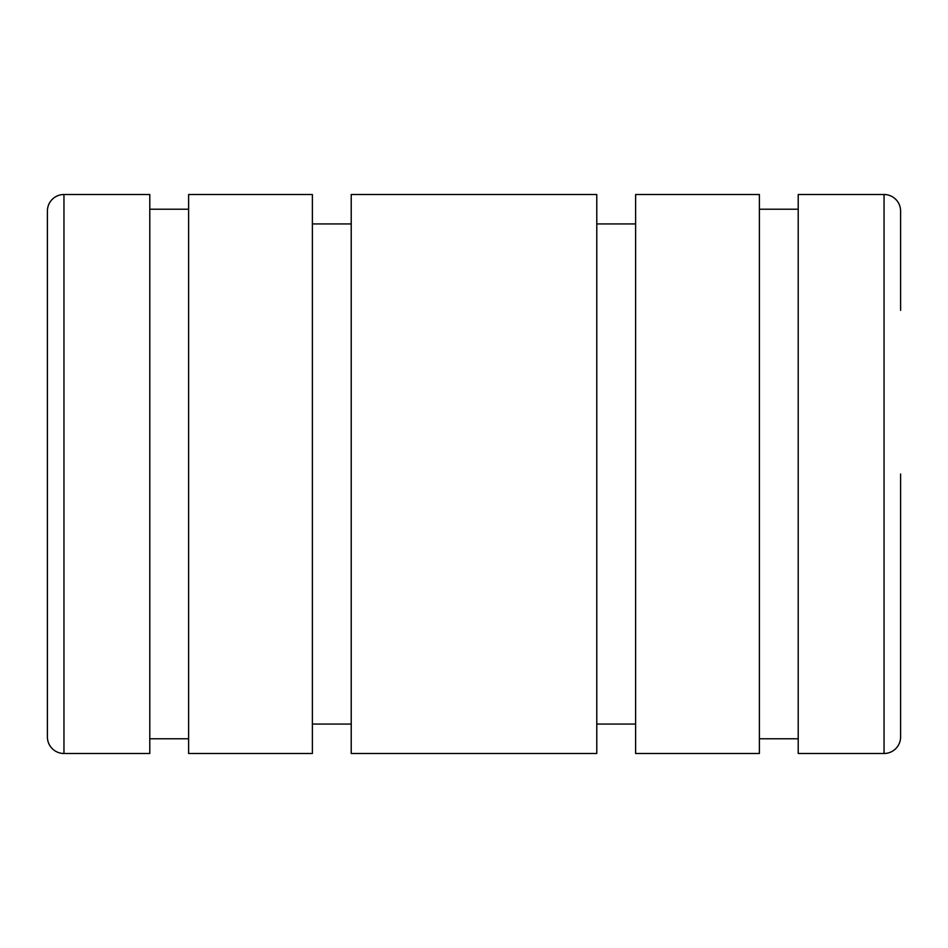 <?xml version="1.0" encoding="UTF-8"?>
<svg xmlns="http://www.w3.org/2000/svg" width="948" height="948" viewBox="0 0 948 948"><rect width="100%" height="100%" fill="white"/><g stroke="black" fill="none" stroke-linecap="round" stroke-linejoin="round"><path stroke-width="1.42" d="M63.954 753.494A16.554 16.554 0 0 1 47.4 736.952L47.4 211.048A16.554 16.554 0 0 1 63.954 194.506L149.784 194.506L149.784 753.494L63.954 753.494L63.954 194.506M312.378 474L312.378 194.506L188.616 194.506L188.616 753.494L312.378 753.494L312.378 474M596.778 474L596.778 194.506L351.222 194.506L351.222 753.494L596.778 753.494L596.778 474M759.384 474L759.384 194.506L635.622 194.506L635.622 753.494L759.384 753.494L759.384 474M900.6 474L900.6 736.952A16.554 16.554 0 0 1 884.046 753.494L798.216 753.494L798.216 194.506L884.046 194.506A16.554 16.554 0 0 1 900.6 211.048L900.6 310.351M884.046 753.494L884.046 194.506M149.784 209.212L188.616 209.212M312.378 223.929L351.222 223.929M596.778 223.929L635.622 223.929M759.384 209.212L798.216 209.212M759.384 738.788L798.216 738.788M596.778 724.071L635.622 724.071M312.378 724.071L351.222 724.071M149.784 738.788L188.616 738.788"/></g></svg>
